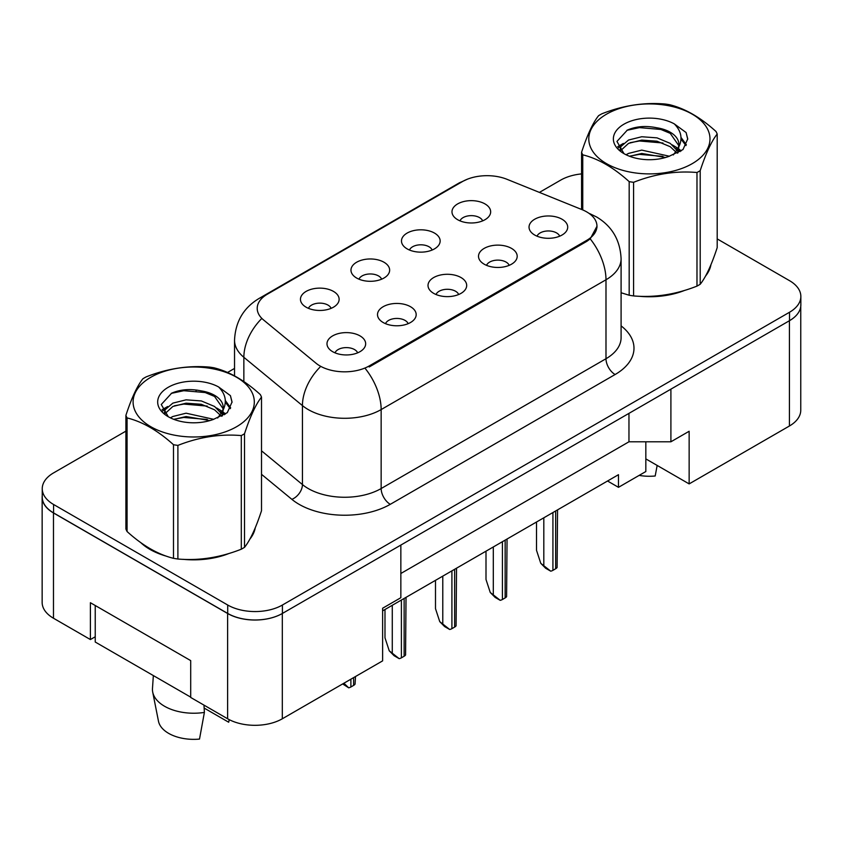 <?xml version="1.0" encoding="UTF-8"?>
<svg xmlns="http://www.w3.org/2000/svg" width="843" height="843" viewBox="0 0 843 843"><rect width="100%" height="100%" fill="white"/><g stroke="black" fill="none" stroke-linecap="round" stroke-linejoin="round"><path stroke-width="1.26" d="M407.137 248.875A19.336 11.17 180 0 1 403.302 245.713A19.336 11.17 180 0 1 409.709 231.836A19.336 11.17 180 0 1 434.493 233.079A19.336 11.17 180 0 1 438.328 245.713A19.336 11.17 180 0 1 407.137 248.875M432.132 250.034A11.602 6.702 0 0 0 429.024 246.767A11.602 6.702 0 0 0 417.591 245.071A11.602 6.702 0 0 0 409.498 250.034M356.631 278.032A19.336 11.17 180 0 1 352.796 274.871A19.336 11.17 180 0 1 359.202 260.993A19.336 11.17 180 0 1 383.986 262.236A19.336 11.17 180 0 1 387.822 274.871A19.336 11.17 180 0 1 356.631 278.032M381.626 279.191A11.602 6.702 0 0 0 378.507 275.924A11.602 6.702 0 0 0 367.084 274.228A11.602 6.702 0 0 0 358.981 279.191M306.125 307.189A19.336 11.17 180 0 1 302.279 304.038A19.336 11.17 180 0 1 308.686 290.161A19.336 11.17 180 0 1 333.47 291.404A19.336 11.17 180 0 1 337.305 304.038A19.336 11.17 180 0 1 306.125 307.189M331.12 308.348A11.602 6.702 0 0 0 328.001 305.092A11.602 6.702 0 0 0 316.568 303.396A11.602 6.702 0 0 0 308.475 308.348M457.654 219.707A19.336 11.17 180 0 1 453.808 216.546A19.336 11.17 180 0 1 460.215 202.668A19.336 11.17 180 0 1 484.999 203.922A19.336 11.17 180 0 1 488.845 216.546A19.336 11.17 180 0 1 457.654 219.707M482.649 220.866A11.602 6.702 0 0 0 479.53 217.599A11.602 6.702 0 0 0 468.097 215.903A11.602 6.702 0 0 0 460.004 220.866M484.177 264.186A19.336 11.17 180 0 1 480.341 261.035A19.336 11.17 180 0 1 486.748 247.147A19.336 11.17 180 0 1 511.532 248.4A19.336 11.17 180 0 1 515.368 261.035A19.336 11.17 180 0 1 484.177 264.186M509.183 265.345A11.602 6.702 0 0 0 506.063 262.078A11.602 6.702 0 0 0 494.63 260.382A11.602 6.702 0 0 0 486.537 265.345M433.671 293.353A19.336 11.17 180 0 1 429.835 290.192A19.336 11.17 180 0 1 436.242 276.314A19.336 11.17 180 0 1 461.026 277.558A19.336 11.17 180 0 1 464.862 290.192A19.336 11.17 180 0 1 433.671 293.353M458.666 294.513A11.602 6.702 0 0 0 455.557 291.246A11.602 6.702 0 0 0 444.124 289.549A11.602 6.702 0 0 0 436.031 294.513M383.165 322.511A19.336 11.17 180 0 1 379.329 319.349A19.336 11.17 180 0 1 385.725 305.472A19.336 11.17 180 0 1 410.509 306.715A19.336 11.17 180 0 1 414.356 319.349A19.336 11.17 180 0 1 383.165 322.511M408.16 323.67A11.602 6.702 0 0 0 405.04 320.403A11.602 6.702 0 0 0 393.607 318.707A11.602 6.702 0 0 0 385.514 323.67M332.648 351.679A19.336 11.17 180 0 1 328.812 348.517A19.336 11.17 180 0 1 335.219 334.639A19.336 11.17 180 0 1 360.003 335.883A19.336 11.17 180 0 1 363.839 348.517A19.336 11.17 180 0 1 332.648 351.679M357.643 352.827A11.602 6.702 0 0 0 354.534 349.571A11.602 6.702 0 0 0 343.101 347.874A11.602 6.702 0 0 0 335.008 352.827M534.694 235.028A19.336 11.17 180 0 1 530.858 231.867A19.336 11.17 180 0 1 537.265 217.989A19.336 11.17 180 0 1 562.039 219.233A19.336 11.17 180 0 1 565.885 231.867A19.336 11.17 180 0 1 534.694 235.028M559.689 236.188A11.602 6.702 0 0 0 556.57 232.921A11.602 6.702 0 0 0 545.136 231.224A11.602 6.702 0 0 0 537.044 236.188M369.213 365.936L586.749 240.339A34.816 20.095 0 0 0 596.949 226.135A34.816 20.095 0 0 0 586.749 211.92A34.816 20.095 0 0 0 582.102 209.665L507.033 179.317A34.816 20.095 180 0 0 462.438 181.572L267.41 294.165A34.816 20.095 0 0 0 257.21 308.38A34.816 20.095 0 0 0 263.511 319.908L316.083 363.259A34.816 20.095 180 0 0 369.213 365.936L369.213 366.968M645.833 441.795L645.833 458.898L689.142 483.903L789.427 426A38.683 22.329 0 0 0 800.755 410.214L800.755 306.409M42.15 497.17L42.15 602.45A38.683 22.329 0 0 0 53.478 618.235L90.401 639.552L90.401 602.713L190.697 660.606L190.697 697.456L227.621 718.773A38.683 22.329 0 0 0 282.321 718.773L382.617 660.87L382.617 608.235L400.846 597.708L400.846 545.073L282.321 613.493A38.683 22.329 0 0 1 227.621 613.493L53.478 512.955A38.683 22.329 0 0 1 42.15 497.17A38.683 22.329 0 0 1 42.245 495.631M90.401 639.552L95.238 636.771M382.617 610.869L618.477 474.693L618.477 487.328L607.54 481.005M400.846 573.493L628.962 441.795L628.962 413.365M628.962 441.795L670.902 441.795L670.902 389.15L789.427 320.719A38.683 22.329 0 0 0 789.522 320.667A38.683 22.329 0 0 0 800.85 304.881L800.85 296.462A38.683 22.329 0 0 0 789.522 280.666L717.193 238.906M670.902 441.795L689.142 431.268L689.142 483.903M645.833 458.898L645.833 471.532L618.477 487.328M140.749 542.607A61.887 35.733 0 0 0 149.938 549.383A61.887 35.733 0 0 0 166.45 556.201A61.887 35.733 0 0 1 149.938 549.383A61.887 35.733 0 0 1 140.749 542.607M597.044 226.135L590.216 238.875L586.844 241.33L369.308 366.916M125.892 431.142L53.573 472.902A38.683 22.329 0 0 0 42.245 488.698L42.245 497.117A38.683 22.329 0 0 0 53.573 512.902L227.715 613.441A38.683 22.329 0 0 0 282.416 613.441L789.522 320.667L789.522 312.247A38.683 22.329 0 0 0 800.85 296.462M621.091 292.816A61.887 35.733 0 0 0 622.134 293.111A61.887 35.733 0 0 1 621.091 292.816M638.815 296.241A61.887 35.733 0 0 0 684.664 290.392A61.887 35.733 0 0 1 638.815 296.241M705.559 276.04A61.887 35.733 0 0 0 710.955 264.681A61.887 35.733 0 0 1 705.559 276.04M183.131 559.32A61.887 35.733 0 0 0 228.98 553.482A61.887 35.733 0 0 1 183.131 559.32M249.876 539.12A61.887 35.733 0 0 0 255.271 527.771A61.887 35.733 0 0 1 249.876 539.12M42.245 488.698A38.683 22.329 0 0 0 53.573 504.483L227.715 605.021A38.683 22.329 0 0 0 282.416 605.021L789.522 312.247M581.575 173.9A38.683 22.329 0 0 0 560.679 180.128L539.404 192.404M234.533 368.423L227.526 372.469M197.02 390.088L196.008 390.667M540.774 563.324L550.721 571.175L545.632 568.235L540.774 563.324L536.517 550.331L536.517 522.017M557.55 509.867L557.107 567.487A6.449 3.72 180 0 1 555.663 568.762L552.924 570.342A6.449 3.72 180 0 1 550.721 571.175M606.538 114.174A60.601 34.985 -0 0 0 606.538 163.647A60.601 34.985 -0 0 0 692.24 163.647A60.601 34.985 -0 0 0 692.24 114.174A60.601 34.985 -0 0 0 606.538 114.174M621.091 292.753L629.173 295.24A69.632 40.201 -0 0 0 633.578 295.925C654.621 297.769 675.759 294.502 696.982 286.114A69.632 40.201 -0 0 0 698.626 285.197A69.632 40.201 -0 0 0 700.206 284.26C705.844 277.199 711.513 264.997 717.193 247.652L717.193 134.037A69.632 40.201 -0 0 0 716.013 131.497C700.501 117.44 685.032 108.505 669.605 104.701A69.632 40.201 -0 0 0 665.19 104.016C643.978 102.203 622.84 105.47 601.797 113.826A69.632 40.201 -0 0 0 600.153 114.743A69.632 40.201 -0 0 0 598.572 115.691C592.882 122.846 587.223 135.038 581.575 152.288A69.632 40.201 -0 0 0 582.755 154.838L582.755 209.939M629.173 295.24L629.173 181.635C613.662 167.578 598.193 158.642 582.755 154.838M629.173 181.635A69.632 40.201 -0 0 0 633.578 182.309L633.578 295.925M696.982 286.114L696.982 172.509C675.938 170.665 654.8 173.932 633.578 182.309M696.982 172.509A69.632 40.201 -0 0 0 698.626 171.593A69.632 40.201 -0 0 0 700.206 170.644L700.206 284.26M669.437 156.24L641.755 150.117L628.541 153.405L626.054 154.754M665.58 157.493L641.755 153.458L629.584 156.282M678.109 152.773L677.835 152.067M677.013 150.381L670.227 143.373L657.013 137.862L641.755 136.745L628.541 140.033L620.912 146.545L619.921 150.086M675.928 152.046L670.227 146.714L657.013 141.202L641.755 140.086L628.541 143.373L620.522 150.739M673.336 154.943L677.898 148.579A29.473 17.018 -0 0 0 678.857 144.258A29.473 17.018 -0 0 0 656.887 127.799C645.928 125.523 636.065 126.292 627.329 130.117L616.95 141.434L623.915 153.552M677.308 153.194L678.857 146.903M678.773 145.576L670.227 133.352L656.887 127.799M623.915 124.206A36.028 20.801 -0 0 0 623.915 153.616A36.028 20.801 -0 0 0 668.952 156.376L682.999 149.559L687.73 138.905L686.107 132.551L674.305 123.889A36.028 20.801 -0 0 0 623.915 124.206M674.305 123.889C681.787 131.55 682.988 139.78 677.898 148.579M581.575 209.454L581.575 152.288M717.193 134.037C711.555 141.087 705.897 153.289 700.206 170.644M662.935 156.376L639.468 154.364L630.121 156.06M680.09 151.624L678.436 150.307M677.445 149.58L675.77 148.484M662.935 143.004L639.468 140.992L630.121 142.688M621.101 146.218L618.34 147.915M685.949 145.576L681.007 139.084M662.935 129.632L639.468 127.62L626.897 130.317M687.719 139.243L686.107 132.551M681.155 150.929L678.731 148.853M678.014 148.315L672.24 144.859M623.367 143.415L617.719 146.693M686.35 144.785L680.996 137.398M639.142 475.399A35.459 20.474 0 0 0 655.19 475.989L657.161 465.441M150.855 377.253A60.601 34.985 -0 0 0 150.855 426.737A60.601 34.985 -0 0 0 236.556 426.737A60.601 34.985 -0 0 0 236.556 377.253A60.601 34.985 -0 0 0 150.855 377.253M144.469 377.822A69.632 40.201 -0 0 0 142.888 378.77C137.198 385.925 131.54 398.128 125.892 415.378A69.632 40.201 -0 0 0 127.072 417.917L127.072 531.533C142.509 545.547 157.978 554.473 173.489 558.329A69.632 40.201 -0 0 0 177.894 559.014C198.948 560.858 220.076 557.581 241.298 549.204A69.632 40.201 -0 0 0 242.942 548.287A69.632 40.201 -0 0 0 244.523 547.339C250.16 540.289 255.829 528.087 261.509 510.742L261.509 397.127A69.632 40.201 -0 0 0 260.329 394.577C244.818 380.53 229.349 371.594 213.922 367.78A69.632 40.201 -0 0 0 209.507 367.105C188.295 365.282 167.156 368.56 146.113 376.905A69.632 40.201 -0 0 0 144.469 377.822M173.489 558.329L173.489 444.714C157.978 430.668 142.509 421.732 127.072 417.917M173.489 444.714A69.632 40.201 -0 0 0 177.894 445.399L177.894 559.014M241.298 549.204L241.298 435.589C220.255 433.755 199.117 437.022 177.894 445.399M241.298 435.589A69.632 40.201 -0 0 0 242.942 434.672A69.632 40.201 -0 0 0 244.523 433.724L244.523 547.339M125.892 415.378L125.892 528.993A69.632 40.201 -0 0 0 127.072 531.533M213.764 419.319L186.071 413.196L172.857 416.495L170.37 417.843M209.896 420.573L186.071 416.547L173.9 419.371M222.426 415.862L222.152 415.156M221.33 413.47L214.543 406.463L201.329 400.941L186.071 399.835L172.857 403.123L165.228 409.635L164.237 413.175M220.244 415.135L214.543 409.803L201.329 404.282L186.071 403.175L172.857 406.463L164.838 413.829M217.652 418.023L222.215 411.658A29.473 17.018 -0 0 0 223.184 407.348A29.473 17.018 -0 0 0 201.203 390.889C190.244 388.612 180.381 389.382 171.645 393.196L161.266 404.514L168.231 416.632M221.625 416.273L223.184 409.993M223.089 408.665L214.543 396.431L201.203 390.889M168.231 387.285A36.028 20.801 -0 0 0 168.231 416.705A36.028 20.801 -0 0 0 213.268 419.466L227.315 412.649L232.046 401.995L230.424 395.641L218.622 386.969A36.028 20.801 -0 0 0 168.231 387.285M218.622 386.969C226.103 394.64 227.304 402.87 222.215 411.658M261.509 397.127C255.872 404.176 250.213 416.379 244.523 433.724M207.252 419.456L183.785 417.454L174.438 419.15M224.407 414.714L222.752 413.386M221.762 412.67L220.086 411.574M207.252 406.094L183.785 404.082L174.438 405.778M165.418 409.308L162.657 411.005M230.265 408.665L225.323 402.164M207.252 392.722L183.785 390.709L171.213 393.396M232.036 402.322L230.424 395.641M225.471 414.018L223.047 411.942M222.331 411.405L216.556 407.949M167.683 406.505L162.035 409.782M230.666 407.875L225.313 400.488M153.352 675.58L152.478 688.468A41.265 23.825 0 0 0 152.709 692.114L158.473 721.208A35.459 20.474 0 0 0 168.632 733.357A35.459 20.474 0 0 0 199.506 739.079L204.385 712.419L203.985 705.138M152.709 692.114A41.265 23.825 0 0 0 164.533 706.244A41.265 23.825 0 0 0 204.385 712.419M204.154 708.067L228.685 722.23A35.459 20.474 0 0 0 228.927 721.208L229.243 719.659M229.18 719.627L228.685 722.23M190.697 697.14L95.238 642.029L95.238 605.495M490.257 592.481L500.215 600.332L495.126 597.392L490.257 592.481L486 579.499L486 551.174M507.043 539.035L506.59 596.644A6.449 3.72 180 0 1 505.147 597.919L502.417 599.499A6.449 3.72 180 0 1 500.215 600.332M439.751 621.639L449.698 629.489L444.609 626.56L439.751 621.639L435.494 608.657L435.494 580.342M456.527 568.193L456.084 625.812A6.449 3.72 180 0 1 454.64 627.087L451.911 628.657A6.449 3.72 180 0 1 449.698 629.489M389.245 650.807L399.192 658.657L394.102 655.717L389.245 650.807L384.988 637.824L384.988 609.5M406.02 597.36L405.578 654.969A6.449 3.72 180 0 1 404.134 656.244L401.394 657.825A6.449 3.72 180 0 1 399.192 658.657M355.514 676.518L355.061 684.137A6.449 3.72 180 0 1 353.617 685.401L350.888 686.982A6.449 3.72 180 0 1 348.686 687.814L343.902 683.23M342.658 683.936L348.686 687.814M227.621 718.773L227.621 613.493M282.321 718.773L282.321 613.493M53.478 618.235L53.478 512.955M789.427 426L789.427 320.719M586.749 240.339L586.749 241.383M621.091 325.872A64.468 37.218 180 0 1 615.105 374.524L390.277 504.325A12.898 7.439 60 0 1 381.152 488.54L605.991 358.728A51.571 29.779 0 0 0 621.091 337.674L621.091 258.717A51.571 29.779 180 0 1 605.991 279.771A45.132 26.059 -120 0 0 590.216 238.875M390.277 504.325A64.468 37.218 180 0 1 299.096 504.325A64.468 37.218 180 0 1 291.878 499.351L261.509 474.324M320.024 367.116A45.132 30.179 129.5 0 0 302.437 405.599L302.437 484.556A51.571 29.779 0 0 0 308.222 488.54A51.571 29.779 0 0 0 381.152 488.54L381.152 409.572A51.571 29.779 180 0 1 308.222 409.572A51.571 29.779 180 0 1 302.437 405.599L243.859 357.306A51.571 29.779 180 0 1 234.533 340.224L234.533 375.862M621.091 258.717C620.227 240.171 612.071 226.261 596.644 216.999L590.132 213.827A45.132 21.138 112 0 0 589.236 213.511M365.388 368.686A45.132 26.059 60 0 1 381.152 409.572L605.991 279.771L605.991 358.728A12.898 7.439 60 0 0 615.105 374.524M263.627 296.757A45.132 26.059 -120 0 0 258.991 298.506C243.564 307.769 235.408 321.678 234.533 340.224M258.991 298.506L458.74 183.184A45.132 26.059 60 0 1 462.164 181.73M261.256 319.012A45.132 30.179 129.5 0 0 243.859 357.306L243.859 381.542M282.416 605.021L282.416 613.441M227.715 605.021L227.715 613.441M53.573 504.483L53.573 512.902M261.509 450.815L302.437 484.556A12.898 8.62 -50.5 0 1 291.878 499.351M555.663 568.762L555.663 510.963M552.924 570.342L552.924 512.544M543.809 565.073L543.809 517.802M505.147 597.919L505.147 540.121M502.417 599.499L502.417 541.701M493.303 594.231L493.303 546.97M454.64 627.087L454.64 569.288M451.911 628.657L451.911 570.859M442.786 623.399L442.786 576.127M404.134 656.244L404.134 598.446M401.394 657.825L401.394 600.026M392.28 652.556L392.28 605.285M353.617 685.401L353.617 677.614M350.888 686.982L350.888 679.195M596.949 226.135L596.949 227.589M458.74 183.184L467.391 179.201M590.132 213.827L589.067 213.395"/></g></svg>
